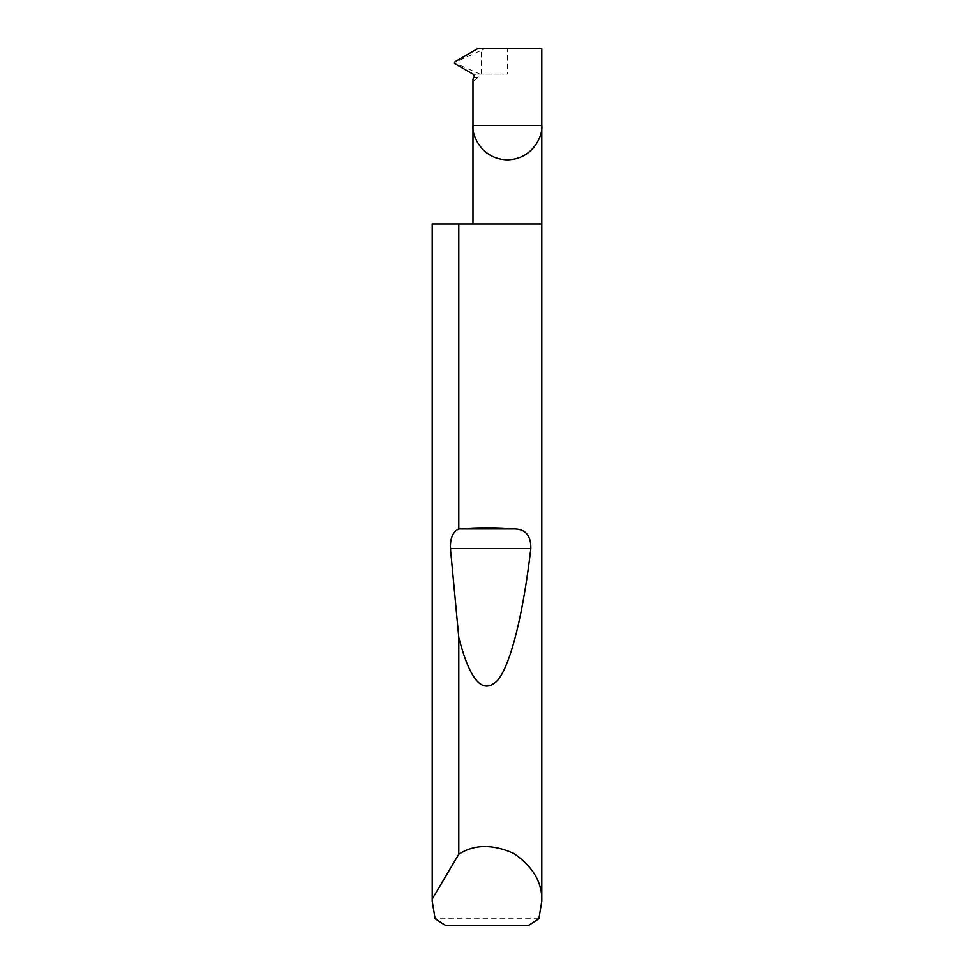 <?xml version="1.0" encoding="UTF-8"?>
<svg xmlns="http://www.w3.org/2000/svg" width="974" height="974" viewBox="0 0 974 974"><rect width="100%" height="100%" fill="white"/><g stroke="black" fill="none" stroke-linecap="round" stroke-linejoin="round"><path stroke-width="0.73" stroke-dasharray="4.87 3.65" d="M474.07 77.299L477.82 77.299L478.295 76.179L476.517 74.292L473.291 74.292M541.788 224.02L432.213 224.02M538.902 918.726L435.098 918.726M507.381 74.109L475.945 74.109L507.381 74.109L507.381 48.7L477.54 48.7M541.788 48.7L507.381 48.7M480.06 74.109L454.115 62.726L484.857 48.7M445.252 925.3L528.748 925.3M477.82 77.299C474.618 80.672 473.011 81.28 472.974 79.125M481.339 74.109L481.339 50.733"/><path stroke-width="1.46" d="M472.974 224.02L472.974 125.403L541.788 125.403L541.788 48.7L477.54 48.7L454.554 61.971L454.554 63.48L473.291 74.292L474.387 76.179L472.974 79.125L472.974 125.403C471.586 135.471 481.911 159.334 507.381 159.809C532.851 159.334 543.175 135.471 541.788 125.403L541.788 901.194L538.902 918.726L528.748 925.3L445.252 925.3L435.098 918.726L432.213 901.194L432.213 224.02L432.261 899.002L458.791 854.222C474.265 844.215 492.661 843.971 513.98 853.516C533.143 866.884 542.408 882.773 541.788 901.194M458.791 528.955L458.985 528.943C477.662 527.336 496.338 527.336 515.015 528.943C525.741 529.369 531.013 535.895 530.83 548.496C523.622 610.576 511.423 663.939 497.519 680.424C482.861 695.205 469.955 680.887 458.791 637.483L450.438 548.496C450.11 538.208 452.898 531.694 458.791 528.955L458.791 224.02L541.788 224.02M458.791 854.222L458.791 637.483M432.213 901.194L432.261 899.002M458.791 224.02L432.261 224.02M458.985 528.943L515.015 528.943M450.438 548.496L530.83 548.496"/></g></svg>
